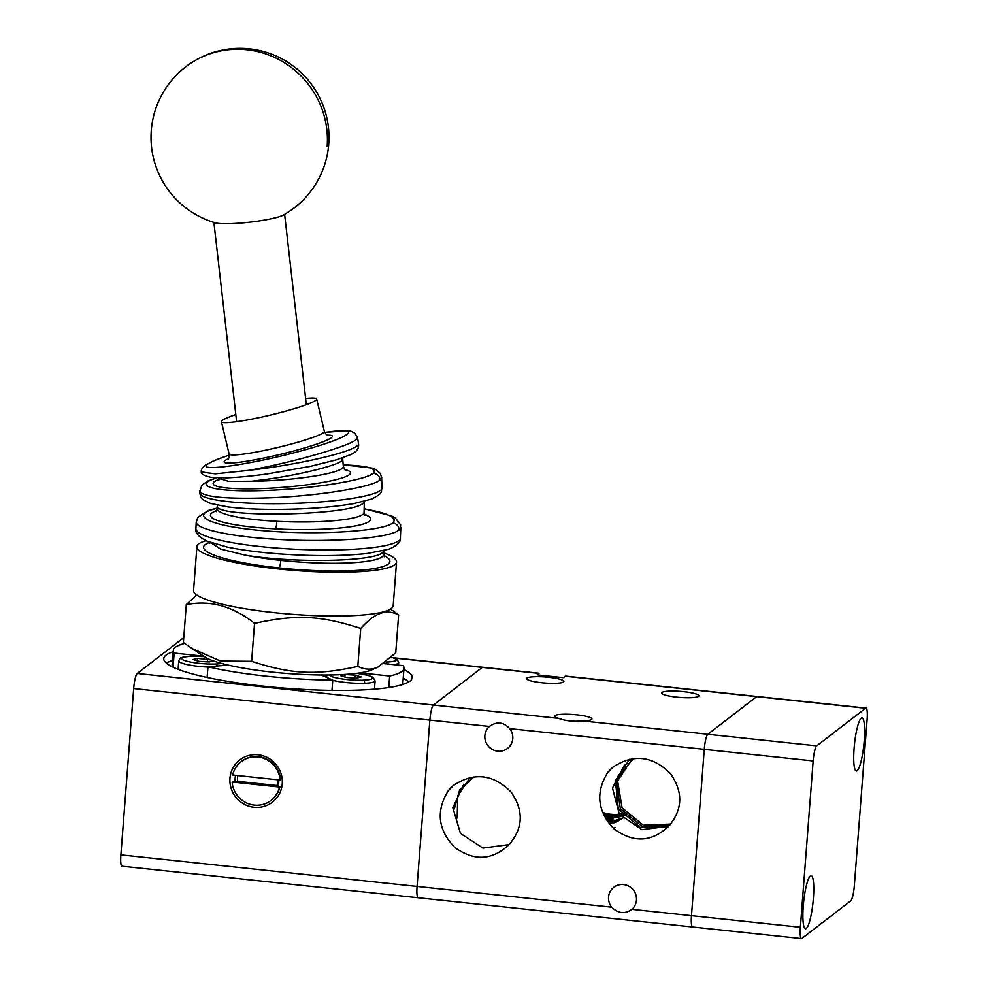 <?xml version="1.0" encoding="UTF-8"?>
<svg xmlns="http://www.w3.org/2000/svg" width="988" height="988" viewBox="0 0 988 988"><rect width="100%" height="100%" fill="white"/><g stroke="black" fill="none" stroke-linecap="round" stroke-linejoin="round"><path stroke-width="1.48" d="M692.996 926.855A13.35 2.347 -83.9 0 1 692.588 927.003A13.35 2.347 -83.9 0 1 691.501 924.385A13.35 2.347 -83.9 0 1 691.476 915.678L704.271 749.336A13.35 2.347 -83.9 0 1 705.728 739.481A13.35 2.347 -83.9 0 1 707.816 734.257L756.709 696.639A13.35 2.347 -83.9 0 1 757.117 696.491A13.35 2.347 96.1 0 0 756.709 696.639L865.599 708.235A13.35 2.347 -83.9 0 1 866.007 708.1A13.35 2.347 -83.9 0 1 867.094 710.705A13.35 2.347 -83.9 0 1 867.118 719.425L854.324 885.754A13.35 2.347 -83.9 0 1 852.866 895.61A13.35 2.347 -83.9 0 1 850.779 900.834L801.885 938.464A13.35 2.347 -83.9 0 1 801.478 938.6A13.35 2.347 -83.9 0 1 800.391 935.994A13.35 2.347 -83.9 0 1 800.366 927.275L813.161 760.933A13.35 2.347 -83.9 0 1 814.618 751.078A13.35 2.347 -83.9 0 1 816.706 745.866L865.599 708.235M582.463 720.907C573.373 721.771 565.482 720.931 558.763 718.387A18.686 3.038 -175.6 0 1 554.676 716.139A18.686 3.038 -175.6 0 1 555.009 715.621A18.686 3.038 -175.6 0 1 575.201 714.682A18.686 3.038 -175.6 0 1 591.936 719.005A18.686 3.038 -175.6 0 1 591.602 719.511A18.686 3.038 -175.6 0 1 582.463 720.907L707.816 734.257A13.35 2.347 96.1 0 0 705.728 739.481A13.35 2.347 96.1 0 0 704.271 749.336L813.161 760.933M558.763 718.387L137.221 673.47A13.35 2.347 96.1 0 0 135.134 678.694A13.35 2.347 96.1 0 0 133.676 688.55L429.866 720.104A13.35 2.347 -83.9 0 1 431.324 710.249A13.35 2.347 -83.9 0 1 433.411 705.024L482.305 667.406A13.35 2.347 -83.9 0 1 482.7 667.258A13.35 2.347 96.1 0 0 482.305 667.406L433.411 705.024A13.35 2.347 96.1 0 0 431.324 710.249A13.35 2.347 96.1 0 0 429.866 720.104L417.072 886.434A13.35 2.347 96.1 0 0 417.097 895.153A13.35 2.347 96.1 0 0 418.183 897.771A13.35 2.347 -83.9 0 1 417.097 895.153A13.35 2.347 -83.9 0 1 417.072 886.434L120.882 854.879A13.35 2.347 96.1 0 0 120.907 863.598A13.35 2.347 96.1 0 0 121.993 866.217L418.183 897.771A13.35 2.347 -83.9 0 0 418.591 897.623M563.543 681.967A18.686 3.038 -175.6 0 1 543.351 682.906A18.686 3.038 -175.6 0 1 526.616 678.583A18.686 3.038 -175.6 0 1 526.95 678.064A18.686 3.038 -175.6 0 1 547.142 677.126A18.686 3.038 -175.6 0 1 563.876 681.448A18.686 3.038 -175.6 0 1 563.543 681.967M418.183 897.771L801.478 938.6M611.658 907.169A14.24 13.82 52.4 0 1 629.097 886.372A14.24 13.82 52.4 0 1 631.912 909.331C624.873 914.283 618.13 913.554 611.658 907.169L417.072 886.434L429.866 720.104L489.431 726.452C496.791 721.252 503.534 721.969 509.685 728.613A14.24 13.82 52.4 0 1 492.246 749.398A14.24 13.82 52.4 0 1 489.431 726.452L490.134 725.871M866.007 708.1L565.741 676.113L563.172 677.645L537.101 674.866L539.053 673.26L393.607 657.773M800.366 927.275L631.912 909.331L631.209 909.899M698.565 696.355A18.686 3.038 -175.6 0 1 678.385 697.293A18.686 3.038 -175.6 0 1 661.639 692.971A18.686 3.038 -175.6 0 1 661.985 692.452A18.686 3.038 -175.6 0 1 682.165 691.514A18.686 3.038 -175.6 0 1 698.911 695.836A18.686 3.038 -175.6 0 1 698.565 696.355M613.202 828.129L615.228 827.524L613.178 828.117M448.219 790.832A43.287 42.027 52.4 0 1 453.257 785.584C473.795 771.949 493.012 774.036 510.92 791.857C523.998 810.518 523.307 828.191 508.869 844.888C491.938 860.548 473.87 861.351 454.665 847.321C437.931 829.834 435.782 811 448.219 790.832M448.033 791.104L453.257 785.584M607.719 772.517A43.287 42.027 52.4 0 1 612.758 767.268C633.296 753.634 652.512 755.734 670.42 773.555C683.498 792.203 682.807 809.876 668.37 826.573C651.438 842.233 633.37 843.048 614.166 829.006C597.431 811.519 595.282 792.685 607.719 772.517M607.534 772.789L612.758 767.268M616.673 799.7L617.253 777.346L629.702 759.204M670.543 824.091L643.398 825.239L622.082 807.801L617.624 780.94L632.258 758.735M670.16 824.733L642.225 826.536L620.291 808.517L616.413 780.742L632.641 758.685M669.271 825.598L640.557 827.672L618.278 808.814L615.376 780.15L633.432 758.586M668.604 826.314L641.891 829.673L619.353 814.236L612.486 788.004L624.725 764.551M457.172 818.015L457.753 795.661L470.202 777.519M454.295 808.95L459.642 790.054L473.931 776.901M509.104 844.629L482.873 848.099L460.445 833.353L452.85 807.789L463.792 784.163M609.658 824.103L611.634 823.584M611.696 823.572L613.61 822.955M613.659 822.93L615.512 822.214M615.734 822.127L617.352 821.399M617.562 821.287L619.106 820.485M619.328 820.361L620.847 819.46M621.007 819.361L622.428 818.41M622.465 818.385L623.984 817.261L622.378 818.286M609.077 823.35L611.127 822.942M611.177 822.93L613.165 822.411M613.227 822.399L615.141 821.781M615.363 821.695L617.043 821.04M617.265 820.954L618.871 820.213M619.093 820.114L620.686 819.274M620.847 819.188L622.329 818.311M608.447 822.485L610.547 822.189M610.609 822.177L616.673 820.596M616.895 820.522L618.574 819.867M618.797 819.768L622.168 818.126M607.768 821.485L609.917 821.312M609.979 821.312L612.078 821.016M612.14 821.003L614.178 820.596M614.24 820.583L616.228 820.065M616.45 819.991L618.192 819.423M618.426 819.336L620.155 818.669M607.04 820.361L609.226 820.312M609.287 820.312L611.449 820.139M611.51 820.126L613.61 819.83M606.274 819.101L608.497 819.188M608.559 819.188L610.757 819.138M610.819 819.138L612.98 818.966M605.483 817.694L607.731 817.916M607.805 817.928L610.028 818.015M610.09 818.015L612.288 817.965M612.35 817.965L614.499 817.78M614.561 817.78L616.673 817.484M616.722 817.471L620.81 816.533M620.872 816.508L624.342 815.298M604.693 816.137L606.953 816.508M607.015 816.508L609.263 816.743M609.324 816.743L611.56 816.829M611.621 816.829L613.82 816.792M613.881 816.78L616.03 816.607M616.092 816.607L620.303 815.878M620.353 815.866L622.341 815.347M622.403 815.335L623.984 814.828M603.915 814.433L606.163 814.952M606.224 814.964L608.485 815.335M608.546 815.335L610.794 815.569M610.856 815.569L613.091 815.656M613.153 815.656L615.351 815.606M615.413 815.606L619.723 815.125M619.785 815.112L621.835 814.705M621.884 814.692L623.552 814.26M603.174 812.593L605.385 813.248M605.446 813.26L607.694 813.766M607.756 813.779L610.016 814.149M610.078 814.161L612.325 814.384M612.387 814.396L614.622 814.483M614.684 814.483L616.87 814.433M616.932 814.433L619.093 814.26M619.155 814.248L621.254 813.951M621.316 813.939L623.082 813.593M864.228 740.592A26.701 4.681 -83.9 0 1 856.337 771.035A26.701 4.681 -83.9 0 1 854.101 748.385A26.701 4.681 -83.9 0 1 861.993 717.943A26.701 4.681 -83.9 0 1 864.228 740.592M813.383 898.314A26.701 4.681 -83.9 0 1 805.492 928.757A26.701 4.681 -83.9 0 1 803.269 906.095A26.701 4.681 -83.9 0 1 811.148 875.664A26.701 4.681 -83.9 0 1 813.383 898.314M509.685 728.613L704.271 749.336L691.476 915.678A13.35 2.347 96.1 0 0 691.501 924.385A13.35 2.347 96.1 0 0 692.588 927.003M816.706 745.866L707.816 734.257L756.709 696.639L565.025 676.212M278.764 779.915A22.242 21.6 52.4 0 1 278.184 786.176L279.962 786.732A24.465 23.761 52.4 0 1 271.453 800.095A24.465 23.761 52.4 0 1 271.243 800.255M403.894 669.506A124.574 20.242 -175.6 0 1 412.194 677.682A124.574 20.242 -175.6 0 1 264.376 686.277A124.574 20.242 -175.6 0 1 163.773 658.564A124.574 20.242 -175.6 0 1 173.221 651.747M172.542 660.503A124.574 20.242 4.4 0 0 166.392 663.17M331.98 690.402L332.771 680.09A115.682 18.797 -175.6 0 1 266.735 676.224A115.682 18.797 -175.6 0 1 207.949 666.789L207.134 677.472M196.661 594.887L186.3 604.656C209.901 599.827 232.649 606.064 254.546 623.366C295.992 614.24 320.976 615.438 360.719 628.454C368.178 620.303 374.699 615.289 380.318 613.437C385.95 611.251 392.063 611.72 398.646 614.832L390.495 609.127M210.777 659.922A87.389 14.203 4.4 0 0 213.26 660.849L209.184 661.96L198.971 661.343L193.117 659.527L197.489 658.341L210.777 659.922A87.389 14.203 -175.6 0 1 204.837 656.971L183.373 642.608L186.3 604.656M217.014 666.035A2.668 1.531 -92.2 0 0 215.742 663.998A21.798 3.544 4.4 0 0 221.621 663.442A87.389 14.203 -175.6 0 1 213.26 660.849M221.621 663.442A87.389 14.203 4.4 0 0 228.24 665.097L207.949 666.789M332.771 680.09L321.273 675.014A87.389 14.203 -175.6 0 1 228.24 665.097M321.273 675.014A87.389 14.203 4.4 0 0 329.239 675.002A21.798 3.544 4.4 0 0 341.638 678.855A21.798 3.544 4.4 0 0 363.312 680.176A21.798 3.544 4.4 0 0 372.328 677.348A21.798 3.544 4.4 0 0 356.742 673.347A87.389 14.203 -175.6 0 1 329.239 675.002M356.742 673.347A87.389 14.203 4.4 0 0 360.04 672.877L389.667 676.027L388.778 687.537M398.646 614.832L395.731 652.796L378.058 667.036L371.846 669.827A87.389 14.203 -175.6 0 1 370.191 670.494A87.389 14.203 -175.6 0 1 360.04 672.877M378.058 667.036L376.132 667.814C370.5 669.988 364.387 669.518 357.804 666.406C316.345 675.533 291.374 674.335 251.631 661.318L220.423 661.046L191.536 648.326M258.127 754.77A26.701 25.923 52.4 0 1 282.247 783.817A26.701 25.923 52.4 0 1 254.089 807.295A26.701 25.923 52.4 0 1 229.969 778.248A26.701 25.923 52.4 0 1 258.127 754.77M258.387 756.635A24.465 23.761 52.4 0 1 280.506 779.73L280.086 780.051A24.465 23.761 52.4 0 0 257.967 756.956A24.465 23.761 52.4 0 0 241.183 761.637L241.603 761.316A24.465 23.761 52.4 0 1 258.387 756.635M279.962 786.732L279.542 787.053A24.465 23.761 52.4 0 1 271.033 800.428A24.465 23.761 52.4 0 1 254.262 805.109A24.465 23.761 52.4 0 1 232.143 782.002L237.54 781.323A20.464 19.871 52.4 0 1 237.812 775.555M277.628 779.791A20.464 19.871 52.4 0 1 276.998 785.534L278.431 785.979M276.998 785.534L237.54 781.323M279.542 787.053L232.143 782.002M241.183 761.637A24.465 23.761 52.4 0 0 232.674 775L280.086 780.051M235.181 781.594A22.242 21.6 52.4 0 1 235.564 775.308M254.546 623.366L251.631 661.318M360.719 628.454L357.804 666.406M383.949 663.603L403.153 665.653A115.682 18.797 -175.6 0 1 403.993 668.234A115.682 18.797 -175.6 0 1 389.667 676.027M173.073 667.221L174.16 653.068A115.682 18.797 -175.6 0 1 173.308 650.487A115.682 18.797 -175.6 0 1 184.521 643.46M174.16 653.068L203.676 656.217M340.687 675.706L345.047 674.52L355.26 675.15L361.114 676.953L356.754 678.151L346.541 677.521L340.687 675.706M197.489 658.341L197.291 660.824M207.69 658.959L207.468 661.861M408.896 681.831A124.574 20.242 4.4 0 0 403.228 678.262M345.047 674.52L344.861 677.002M355.26 675.15L355.038 678.04M137.221 673.47L183.756 637.655M120.882 854.879L133.676 688.55M186.263 66.418A88.982 88.982 0 0 1 310.924 83.597A88.982 88.982 0 0 1 283.161 215.162A35.593 4.483 173.5 0 1 225.635 223.733A35.593 4.483 173.5 0 1 215.495 222.88A88.982 88.982 0 0 1 186.263 66.418A88.982 86.499 -127.2 0 1 281.284 60.861A88.982 86.499 -127.2 0 1 327.176 146.348M196.921 546.636L193.562 590.404A100.109 16.265 4.4 0 0 274.405 612.684A100.109 16.265 4.4 0 0 393.187 605.768L396.546 561.987A100.109 16.265 -175.6 0 1 277.764 568.903A100.109 16.265 -175.6 0 1 196.921 546.636A100.109 16.265 -175.6 0 1 205.973 540.72M383.863 552.872A100.109 16.265 -175.6 0 1 396.546 561.987M196.513 520.787L196.229 521.812M195.92 528.654C194.871 532.606 198.403 536.694 206.492 540.955L226.956 547.006C241.529 550.057 259.054 552.366 279.53 553.91C313.184 556.293 342.404 556.145 367.19 553.49L388.889 549.192C397.213 545.709 401.042 541.955 400.375 537.966A102.332 16.055 -177.4 0 1 398.522 540.819A102.332 16.055 -177.4 0 1 278.752 548.229A102.332 16.055 -177.4 0 1 195.92 528.654L196.229 521.837C195.179 529.173 231.958 536.99 279.159 539.473C330.19 542.437 385.061 538.546 397.46 531.087L400.091 529.049L400.646 524.912L395.286 517.91L391.779 515.971L364.164 508.721M199.811 490.283L199.613 491.16C203.145 497.236 227.734 499.409 273.392 497.668C320.976 495.519 371.834 487.133 380.071 480.069L381.726 477.673M356.063 439.697L357.545 437.598L358.545 443.76A80.09 9.275 170.7 0 1 357.1 445.983A80.09 9.275 170.7 0 1 264.352 468.398A80.09 9.275 170.7 0 1 248.939 470.337C292.436 462.483 348.109 446.551 356.063 439.697M384.32 556.738L383.752 554.404A86.759 14.104 -175.6 0 1 382.183 556.787A86.759 14.104 -175.6 0 1 280.802 560.394A86.759 14.104 -175.6 0 1 244.901 555.083L220.497 549.032L210.703 542.622M244.901 555.083C292.72 563.234 373.032 561.802 382.504 552.625L384.011 550.625L383.752 554.404M217.409 505.535L217.36 505.831C213.223 518.243 350.518 515.847 363.016 503.337L364.337 501.348L364.066 512.402A73.408 11.239 -178.6 0 1 362.744 514.452A73.408 11.239 -178.6 0 1 276.776 521.294A6.669 1.223 -86.9 0 1 275.343 528.864A80.09 12.264 1.4 0 0 369.129 521.405A80.09 12.264 1.4 0 0 364.399 514.242M345.281 470.313L343.355 466.694A62.293 8.287 175.5 0 1 342.219 468.448A62.293 8.287 175.5 0 1 269.452 480.699A62.293 8.287 175.5 0 1 251.718 481.23L228.66 481.391L219.015 478.303M251.718 481.23L269.316 478.97C301.525 474.289 335.994 465.694 341.626 460.939L342.762 459.334M305.638 398.497A48.943 4.915 166.6 0 1 316.654 399.016A48.943 4.915 166.6 0 1 315.752 400.325A48.943 4.915 166.6 0 1 264.945 416.343A48.943 4.915 166.6 0 1 221.423 421.691A48.943 4.915 166.6 0 1 222.325 420.369A48.943 4.915 166.6 0 1 235.811 414.565M324.731 432.435C365.412 426.446 351.481 437.301 301.044 450.899C251.261 464.545 196.279 472.412 207.554 464.286C210.716 461.927 217.953 458.864 229.278 455.073M343.355 466.694L342.713 459.062M343.207 464.866C368.104 465.842 378.034 468.707 372.995 473.462C364.004 480.786 307.75 489.393 260.77 490.641C213.408 492.061 191.425 485.651 216.915 477.871M364.164 508.857C388.617 513.192 398.102 517.897 392.631 522.998C382.356 531.433 317.42 535.36 263.969 530.766C210.036 526.357 186.473 515.02 217.298 508.301M201.268 470.992L201.243 471.968L215.298 473.845L248.939 470.337M382.01 487.924A91.205 13.066 178.4 0 1 380.355 490.493A91.205 13.066 178.4 0 1 273.553 503.707A91.205 13.066 178.4 0 1 199.662 492.901C201.478 498.113 198.366 497.767 210.654 503.472L228.277 506.968C241.183 508.561 256.695 509.376 274.812 509.413C305.428 509.314 331.77 507.375 353.84 503.584L371.834 498.989C383.517 492.642 380.479 493.296 382.01 487.924L381.59 476.957M394.348 658.033L538.954 673.433M332.758 680.324A24.465 3.977 4.4 0 0 364.621 683.276A24.465 3.977 4.4 0 0 375.094 680.843L374.452 689.167M364.621 683.276A2.668 1.531 -92.2 0 0 363.312 680.176M204.38 656.674A21.798 3.544 4.4 0 0 190.931 656.304A2.668 1.531 -92.2 0 0 190.622 656.267L204.318 656.637M178.087 669.345L178.729 660.898A24.465 3.977 4.4 0 0 183.101 663.553A24.465 3.977 4.4 0 0 207.937 667.048M393.792 664.652A24.465 3.977 4.4 0 0 398.695 662.676L398.51 665.159M388.185 664.06A2.668 1.531 -92.2 0 0 386.913 662.022A21.798 3.544 4.4 0 0 391.47 657.218M386.024 662.046A21.798 3.544 4.4 0 0 386.913 662.022M190.931 656.304A21.798 3.544 4.4 0 0 185.485 660.836A21.798 3.544 4.4 0 0 215.742 663.998M326.299 677.076A24.465 3.977 4.4 0 0 326.299 677.237L327.226 675.026M280.802 560.394A6.669 1.173 -83.9 0 1 279.036 567.927A93.44 15.178 4.4 0 0 388.21 564.049A93.44 15.178 4.4 0 0 383.789 555.404M209.839 542.313A93.44 15.178 4.4 0 0 279.036 567.927M276.776 521.294A73.408 11.239 -178.6 0 1 217.286 508.783L216.137 511.661M216.878 510.598A80.09 12.264 1.4 0 0 275.343 528.864M218.521 479.538A68.962 9.176 -4.5 0 0 268.711 488.27A68.962 9.176 -4.5 0 0 349.283 474.697A68.962 9.176 -4.5 0 0 344.454 469.547M328.004 435.449L328.016 435.449C327.423 436.029 326.201 434.646 324.348 431.311A48.943 4.915 166.6 0 1 323.447 432.621A48.943 4.915 166.6 0 1 267.464 449.787A48.943 4.915 166.6 0 1 229.117 453.986C228.994 457.901 228.524 459.692 227.709 459.334M228.277 458.691A55.612 5.582 -13.4 0 0 267.736 457.222A55.612 5.582 -13.4 0 0 331.351 437.721A55.612 5.582 -13.4 0 0 327.213 435.128M341.626 460.939A6.669 6.484 52.4 0 1 342.046 458.037M204.763 465.669A6.669 6.484 52.4 0 1 207.554 464.286M380.071 480.069A6.669 6.484 -127.6 0 0 372.995 473.462M399.016 530.074A6.669 6.484 -127.6 0 0 392.631 522.998M356.89 673.334L368.462 675.459L373.032 677.299L375.094 680.843M391.532 657.156L397.349 659.663L398.695 662.676M402.746 684.486L403.993 668.234M172.06 666.739L173.308 650.487M178.729 660.898L179.655 658.848C181.792 658.551 175.716 657.773 190.622 656.267M236.626 421.691L213.89 222.411M306.342 404.697L284.618 214.334M199.662 492.901L199.613 491.16M201.243 471.968C201.391 474.289 204.874 476.117 211.679 477.463L226.709 477.846C237.738 477.451 251.014 476.179 266.525 474.042L310.306 466.373L336.216 459.889L350.394 454.727C356.545 452.121 359.262 448.466 358.545 443.76M210.666 541.597L209.814 543.314M219.04 478.192L217.829 480.415L219.657 479.476M324.348 431.311L316.654 399.016M229.117 453.986L221.423 421.691M342.725 459.334L342.824 457.777M217.409 505.831L217.385 505.201M217.286 508.783L217.36 505.881M365.078 515.341L364.066 512.402M201.206 471.313C201.219 469.559 202.491 467.608 205.022 465.459L213.853 460.717L229.278 455.011M357.372 437.598L354.914 433.189L350.876 431.126L347.418 430.607L324.719 432.398M381.64 477.673L380.318 473.413L375.983 469.646L372.106 468.102L343.194 464.78M216.286 477.846L207.603 481.107L202.046 485.096L199.786 491.147M217.311 508.054L208.703 510.277L197.81 517.354L196.402 521.825M400.375 537.966L400.856 527.259"/></g></svg>
